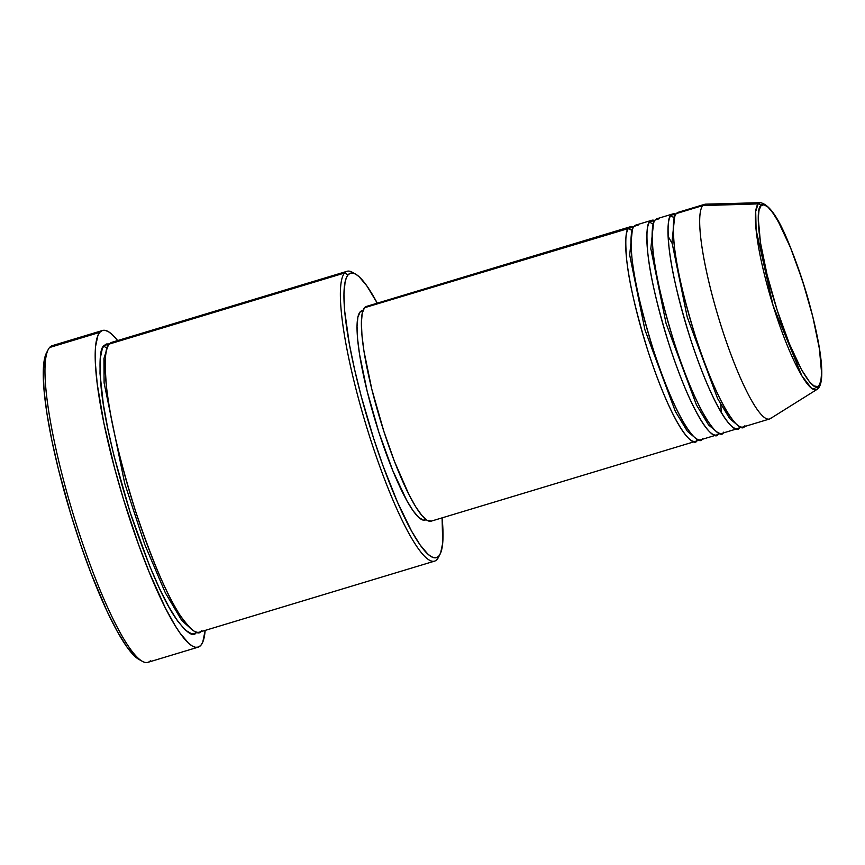 <?xml version="1.0" encoding="UTF-8"?>
<svg xmlns="http://www.w3.org/2000/svg" width="865" height="865" viewBox="0 0 865 865"><rect width="100%" height="100%" fill="white"/><g stroke="black" fill="none" stroke-linecap="round" stroke-linejoin="round"><path stroke-width="1.3" d="M771.331 417.752A112.136 19.473 -106.8 0 1 769.482 419.017A112.136 19.473 -106.8 0 1 720.242 323.186A112.136 19.473 -106.8 0 1 702.802 205.578L676.376 213.558L702.802 205.578A112.136 19.473 73.2 0 1 705.57 204.172L760.54 202.669C776.662 206.389 790.902 245.865 806.05 291.905C819.425 337.469 826.378 379.011 818.431 388.169A2.8 2.746 -139.2 0 0 818.95 385.541C816.398 393.456 798.903 376.707 777.246 310.416C755.945 243.725 756.042 206.562 760.908 205.87C763.46 197.955 780.954 214.693 802.612 280.984C823.913 347.687 823.815 384.849 818.95 385.541A2.8 2.746 40.8 0 1 817.814 388.688A97.669 16.965 -106.8 0 1 816.938 389.455A97.669 16.965 -106.8 0 1 774.002 308.524A97.669 16.965 -106.8 0 1 758.129 203.891A2.8 2.746 40.8 0 1 760.908 205.87L763.946 204.724L767.969 207.07L772.845 212.833L778.381 221.775L790.534 247.725L802.612 280.984L812.743 316.493L819.415 348.822L821.588 373.075L820.863 380.946L818.95 385.541L817.566 386.547L814.019 385.941L809.543 381.865L801.477 369.625L789.323 343.675L777.246 310.416L767.114 274.919L760.443 242.578L758.27 218.337L758.994 210.465L760.908 205.87A2.8 2.746 -139.2 0 0 758.129 203.891A97.669 16.965 -106.8 0 1 760.54 202.669L758.129 203.891L702.802 205.578L758.129 203.891L755.707 211.438L756.096 229.841L773.137 305.788L801.877 375.843L811.446 388.212L816.938 389.455L770.326 418.628A112.136 19.473 73.2 0 1 721.032 325.705A112.136 19.473 73.2 0 1 702.802 205.578A112.136 19.473 -106.8 0 1 704.651 204.313L678.225 212.293A112.136 19.473 73.2 0 0 676.376 213.558C673.316 215.169 672.602 225.711 674.246 245.206C676.56 267.836 683.707 298.447 695.665 337.015C721.237 415.297 741.9 435.073 744.906 425.731M431.397 521.087L427.213 520.373L421.925 515.562L415.751 506.836L408.929 494.542L394.386 461.24L383.8 431.192L371.82 389.272L363.949 351.082L361.959 335.263L361.386 322.45L362.24 313.162L364.5 307.735L628.801 227.928A112.136 19.473 -106.8 0 1 630.65 226.662L366.349 306.459A112.136 19.473 73.2 0 0 364.5 307.735A112.136 19.473 73.2 0 0 381.941 425.331A112.136 19.473 73.2 0 0 431.181 521.163L695.482 441.355A112.136 19.473 -106.8 0 0 697.331 440.09L697.796 439.474A112.136 19.473 -106.8 0 1 697.331 440.09A2.8 2.746 40.8 0 1 697.19 439.193A2.8 2.746 -139.2 0 0 697.331 440.09C694.325 449.443 673.662 429.667 648.09 351.385C636.132 312.806 628.985 282.206 626.671 259.565C625.027 240.081 625.741 229.528 628.801 227.928A2.8 2.746 -139.2 0 0 632.304 229.776L629.688 255.045L644.912 329.781L675.338 411.362L687.405 431.332L695.211 437.874L687.405 431.332L675.338 411.362L644.912 329.781L629.688 255.045L632.358 229.712M638.175 225.095L634.088 226.327A112.136 19.473 73.2 0 0 651.518 343.935A112.136 19.473 73.2 0 0 700.769 439.766L716.62 434.976A112.136 19.473 -106.8 0 0 718.469 433.711L718.945 433.095A112.136 19.473 -106.8 0 1 718.469 433.711A2.8 2.746 40.8 0 1 718.339 432.814A2.8 2.746 -139.2 0 0 718.469 433.711C715.474 443.053 694.8 423.277 669.24 344.994C657.27 306.426 650.134 275.816 647.82 253.186C646.177 233.691 646.89 223.148 649.95 221.537A112.136 19.473 -106.8 0 1 651.799 220.272L635.937 225.062A112.136 19.473 73.2 0 0 634.088 226.327C631.028 227.928 630.315 238.481 631.958 257.975C634.272 280.606 641.419 311.216 653.378 349.784C678.949 428.067 699.612 447.843 702.618 438.501M716.62 434.976A112.136 19.473 -106.8 0 1 667.38 339.145A112.136 19.473 -106.8 0 1 649.95 221.537A2.8 2.746 -139.2 0 0 653.443 223.397L650.826 248.666L666.061 323.402L696.476 404.971L708.554 424.953L716.35 431.484L708.554 424.953L696.476 404.971L666.061 323.402L650.826 248.666L653.497 223.332M659.325 218.704L655.227 219.948A112.136 19.473 73.2 0 0 672.667 337.545A112.136 19.473 73.2 0 0 721.907 433.376L737.769 428.586A112.136 19.473 -106.8 0 0 739.618 427.321L740.083 426.704A112.136 19.473 -106.8 0 1 739.618 427.321A2.8 2.746 40.8 0 1 739.478 426.423A2.8 2.746 -139.2 0 0 739.618 427.321C736.612 436.674 715.95 416.898 690.378 338.615C678.42 300.047 671.272 269.437 668.959 246.795C667.315 227.311 668.029 216.758 671.089 215.158A112.136 19.473 -106.8 0 1 672.938 213.893L657.086 218.683A112.136 19.473 73.2 0 0 655.227 219.948C652.167 221.548 651.464 232.09 653.097 251.585C655.421 274.227 662.558 304.826 674.527 343.405C700.088 421.688 720.761 441.453 723.756 432.111M737.769 428.586A112.136 19.473 -106.8 0 1 688.518 332.755A112.136 19.473 -106.8 0 1 671.089 215.158A2.8 2.746 -139.2 0 0 674.592 217.007L671.975 242.276L687.199 317.012L717.626 398.592L729.692 418.563L737.499 425.104L729.692 418.563L717.626 398.592L687.199 317.012L671.975 242.276L674.646 216.942M355.558 274.086L352.206 272.216A151.386 26.285 73.2 0 0 344.584 272.994L348.087 274.843A148.585 25.799 -106.8 0 1 355.558 274.086A148.585 25.799 -106.8 0 1 377.27 303.172L366.749 285.742L359.126 276.735L355.796 274.216L352.823 273.059L350.249 273.264L348.087 274.843L346.357 277.784L345.081 282.044L343.946 294.36L344.713 311.324L349.341 344.032L354.585 369.452L361.321 396.635L373.648 438.436L382.881 465.413L397.392 501.97L411.556 531.078L420.206 545.069L427.84 554.087L431.17 556.606L434.144 557.763L436.717 557.547L438.879 555.968L437.095 559.417A151.386 26.285 73.2 0 0 438.35 557.525L440.112 554.108A148.585 25.799 -106.8 0 1 438.879 555.968L440.609 553.038L442.685 543.231L442.101 517.865A148.585 25.799 -106.8 0 1 440.112 554.108M102.513 330.484A165.399 28.718 -106.8 0 1 117.651 340.561L112.082 334.463L108.374 331.652L105.065 330.365L102.2 330.603L99.789 332.355L97.864 335.62L95.55 346.53L95.345 362.911L97.248 384.136L103.886 423.201L114.526 467.933L123.392 498.997L138.53 544.496L149.267 572.392L165.323 607.911L175.39 626.044L180.082 633.169L188.57 643.203L192.279 646.004L195.587 647.301L198.463 647.063L200.864 645.301L202.788 642.035L205.167 630.412A165.399 28.718 -106.8 0 1 200.864 645.301A165.399 28.718 -106.8 0 1 198.139 647.171A165.399 28.718 -106.8 0 1 125.501 505.82A165.399 28.718 -106.8 0 1 99.789 332.355L49.575 347.514L99.789 332.355A165.399 28.718 -106.8 0 1 102.513 330.484L52.3 345.654A165.399 28.718 73.2 0 0 49.575 347.514A165.399 28.718 -106.8 0 1 55.609 345.697M196.582 632.045C193.684 638.035 186.559 633.18 175.206 617.469C162.263 598.299 147.234 563.234 130.118 512.285C113.964 460.212 104.319 418.898 101.194 388.331C98.978 362.024 99.94 347.784 104.07 345.622A2.8 2.746 -139.2 0 0 107.401 347.514A2.8 2.746 40.8 0 1 104.07 345.622L106.276 344.011L109.455 343.913L104.07 345.622L102.308 348.606L100.199 358.597L100.005 373.583L103.324 404.15L107.822 428.77L113.953 455.693L130.118 512.285L149.353 565.31L159.225 587.897L168.74 606.679L177.563 620.94L185.326 630.12L191.749 633.872L194.376 633.656L196.582 632.045M107.282 347.827L103.951 358.51L104.103 382.871L124.69 483.297L144.79 544.604L165.388 592.903L181.758 620.486L192.517 630.088L181.758 620.486L165.388 592.903L144.79 544.604L124.69 483.297L104.103 382.871L103.951 358.51L107.282 347.827M439.171 555.611A151.386 26.285 -106.8 0 1 437.095 559.417A151.386 26.285 -106.8 0 1 434.598 561.126A151.386 26.285 -106.8 0 1 368.112 431.754A151.386 26.285 -106.8 0 1 344.584 272.994L109.358 344.021L344.584 272.994A151.386 26.285 -106.8 0 1 347.081 271.286L111.855 342.313A151.386 26.285 73.2 0 0 109.358 344.021C105.227 346.184 104.265 360.424 106.482 386.742C109.606 417.298 119.251 458.612 135.405 510.685C152.521 561.634 167.551 596.699 180.493 615.88C191.846 631.58 198.972 636.435 201.869 630.444M651.799 220.272A112.136 19.473 -106.8 0 1 654.762 220.564L649.95 221.537A2.8 2.746 40.8 0 0 653.443 223.397M630.65 226.662A112.136 19.473 -106.8 0 1 633.623 226.944L364.5 307.735L366.133 306.534M363.019 310.394L361.873 310.74A109.336 18.987 73.2 0 0 360.078 311.973L362.759 311.162L360.078 311.973L361.667 310.816M347.081 271.286A151.386 26.285 -106.8 0 1 353.936 273.351M672.938 213.893A112.136 19.473 -106.8 0 1 675.911 214.174L671.089 215.158A2.8 2.746 40.8 0 0 674.592 217.007M680.463 212.325L676.376 213.558A112.136 19.473 73.2 0 0 693.806 331.165A112.136 19.473 73.2 0 0 743.057 426.996L769.482 419.017M138.984 659.454L135.059 656.546L126.723 646.685L117.251 631.374L107.022 611.198L91.117 573.549L80.737 544.939L70.995 514.783L58.398 469.198L51.814 440.285L46.991 413.838L44.093 390.894L43.261 372.318L44.504 358.834L46.461 352.974M150.651 660.471A165.399 28.718 -106.8 0 1 142.325 661.314A165.399 28.718 -106.8 0 1 72.617 512.296A165.399 28.718 -106.8 0 1 48.202 349.601A165.399 28.718 -106.8 0 1 49.575 347.514A165.399 28.718 73.2 0 0 75.287 520.979A165.399 28.718 73.2 0 0 147.926 662.33L198.139 647.171M114.883 342.356L109.358 344.021A151.386 26.285 73.2 0 0 132.896 502.781A151.386 26.285 73.2 0 0 199.372 632.153L434.598 561.126M426.056 519.606L423.396 520.157L418.757 517.454L413.146 510.826L406.788 500.521L392.786 470.647L378.881 432.349L367.214 391.477L359.537 354.25L357.591 338.821L357.029 326.332L357.872 317.271L360.078 311.973A109.336 18.987 73.2 0 0 377.075 426.64A109.336 18.987 73.2 0 0 425.083 520.07L426.229 519.735M695.482 441.355A112.136 19.473 -106.8 0 1 646.231 345.524A112.136 19.473 -106.8 0 1 628.801 227.928A2.8 2.746 40.8 0 0 632.304 229.776M48.202 349.601L46.44 353.007A162.598 28.231 73.2 0 0 70.443 512.956A162.598 28.231 73.2 0 0 138.962 659.444L142.325 661.314M344.584 272.994A151.386 26.285 73.2 0 0 370.631 439.669A151.386 26.285 73.2 0 0 437.095 559.417L438.879 555.968A148.585 25.799 -106.8 0 1 373.648 438.436A148.585 25.799 -106.8 0 1 348.087 274.843L344.584 272.994M721.345 412.616L720.772 404.604M672.062 243.27L668.094 236.286M653.453 254.548L650.913 249.661M818.431 388.169L816.938 389.455"/></g></svg>
